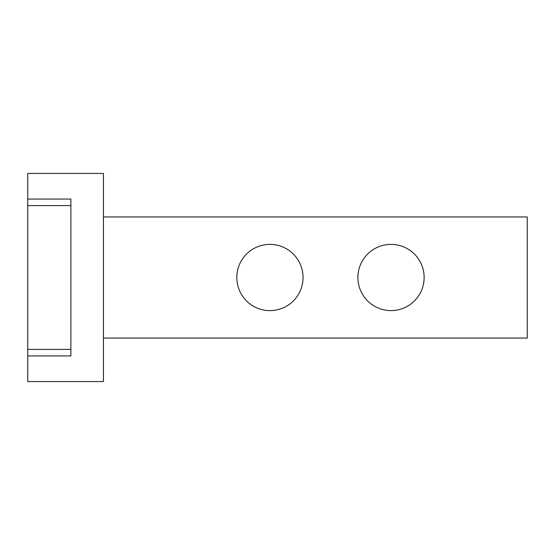 <?xml version="1.0" encoding="UTF-8"?>
<svg xmlns="http://www.w3.org/2000/svg" width="555" height="555" viewBox="0 0 555 555"><rect width="100%" height="100%" fill="white"/><g stroke="black" fill="none" stroke-linecap="round" stroke-linejoin="round"><path stroke-width="0.83" d="M527.25 216.956L103.431 216.956L527.25 216.956L527.25 338.044L103.431 338.044L527.25 338.044L527.25 216.956M424.131 277.5A33.113 33.113 0 0 1 391.025 310.613A33.113 33.113 0 0 1 357.913 277.5A33.113 33.113 0 0 1 391.025 244.387A33.113 33.113 0 0 1 424.131 277.5A33.113 33.113 0 0 0 391.025 244.387A33.113 33.113 0 0 0 357.913 277.5A33.113 33.113 0 0 0 391.025 310.613A33.113 33.113 0 0 0 424.131 277.5M303.044 277.5A33.113 33.113 0 0 1 269.931 310.613A33.113 33.113 0 0 1 236.819 277.5A33.113 33.113 0 0 1 269.931 244.387A33.113 33.113 0 0 1 303.044 277.5A33.113 33.113 0 0 0 269.931 244.387A33.113 33.113 0 0 0 236.819 277.5A33.113 33.113 0 0 0 269.931 310.613A33.113 33.113 0 0 0 303.044 277.5M103.431 173.438L103.431 381.562L27.75 381.562L27.75 173.438L103.431 173.438L103.431 381.562L27.75 381.562L27.75 355.935L70.887 355.935L70.887 199.065L27.75 199.065L27.75 173.438L103.431 173.438M27.75 355.935L27.75 349.4L70.887 349.4L27.75 349.4L27.75 205.6L70.887 205.6L27.75 205.6L27.75 199.065L70.887 199.065L70.887 355.935L27.75 355.935"/></g></svg>
